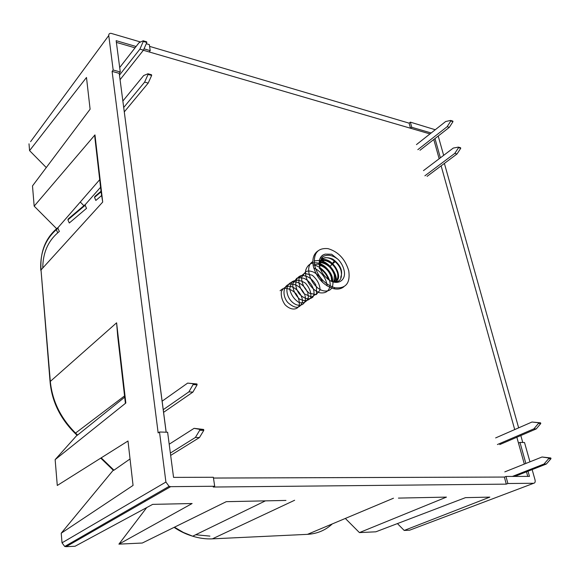 <?xml version="1.0" encoding="UTF-8"?>
<svg xmlns="http://www.w3.org/2000/svg" width="580" height="580" viewBox="0 0 580 580"><rect width="100%" height="100%" fill="white"/><g stroke="black" fill="none" stroke-linecap="round" stroke-linejoin="round"><path stroke-width="0.87" d="M348.761 270.853C345.274 259.18 338.387 251.778 328.091 248.653C317.717 247.674 313.222 253.221 314.599 265.292C317.92 276.935 324.699 284.425 334.943 287.767C345.818 288.84 350.429 283.2 348.761 270.853M317.934 250.923C313.57 253.96 312.025 259.071 313.309 266.256C316.615 277.885 323.386 285.36 333.616 288.688C337.734 289.565 341.149 288.927 343.86 286.767M319.21 262.254C319.493 259.043 320.718 256.679 322.893 255.164L325.119 254.127L322.922 255.026C319.732 257.208 318.608 260.899 319.551 266.097C320.646 270.802 323.103 274.869 326.924 278.298C336.125 286.708 346.934 281.22 344.027 270.084C343.113 266.184 341.178 262.66 338.22 259.507C332.427 254.917 327.2 254.047 322.545 256.904L319.203 263.074M319.225 263.661L322.132 258.934C327.801 254.627 338.995 262.218 341.098 270.983C342.505 278.82 339.851 282.46 333.123 281.894M319.645 261.109L324.764 260.442C330.999 262.08 335.233 266.198 337.48 272.796C338.568 277.617 337.458 280.705 334.16 282.054M333.355 281.938C337.618 281.177 339.162 278.008 338.002 272.426C335.748 265.829 331.506 261.711 325.271 260.065L320.428 260.666M319.486 262.624L321.683 262.718C327.903 264.342 332.13 268.446 334.356 275.021L333.928 281.873M334.094 282.054C335.385 280.162 335.646 277.697 334.87 274.652C332.637 268.069 328.411 263.965 322.19 262.341L319.602 262.29M319.08 265.06C325.097 266.844 329.15 270.896 331.26 277.233L331.637 281.336M332.072 281.517L331.767 276.87C329.73 270.679 325.771 266.64 319.885 264.755M319.341 268.482C323.51 270.817 326.38 274.209 327.954 278.668M328.686 279.067C327.308 274.442 324.466 270.845 320.153 268.279M325.119 254.127L331.644 254.243L338.22 259.507M321.392 257.977L320.385 257.977M336.298 282.003C337.676 274.043 329.288 262.262 320.501 260.558C332.572 253.946 346.825 282.482 332.76 281.779M319.892 260.435L319.493 260.376M319.435 260.362L314.113 260.935M312.823 261.602C302.224 267.728 313.773 291.718 325.996 291.015C338.256 290.899 333.282 268.119 319.29 263.349M319.167 263.305C312.315 261.681 307.828 263.973 305.718 270.193C304.34 278.893 311.496 290.094 319.703 292.755C325.996 293.668 329.505 290.921 330.223 284.512C329.839 275.884 321.574 266.133 313.055 264.835M327.142 285.94C326.359 279.118 322.792 273.579 316.419 269.316M315.868 268.997L313.729 267.989M213.476 478.065L504.433 477.057L213.469 478.036M524.327 464.072L516.845 437.24M514.707 429.577L441.134 165.851M166.134 432.194L119.234 73.283L166.184 432.194M527.764 476.383L526.488 471.808M439.154 158.76L433.782 139.497M429.976 133.922L143.362 50.257M135.046 47.828L116.384 42.383M335.24 261.711L332.565 263.813M101.196 457.852L113.963 470.184L130.043 458.954M124.555 395.915L75.552 433.072L77.604 435.058L124.7 397.177M42.775 267.996C42.855 253.155 47.843 241.425 57.753 232.812L59.363 231.442L57.906 228.31L58.261 227.331L99.709 179.684M85.528 204.319L68.309 218.856L67.911 219.856L69.295 222.995L86.522 208.365L85.151 205.298L85.528 204.319L100.579 187.246M331.941 264.096L330.549 265.93L332.108 264.241M101.036 191.24L94.939 196.381L94.525 197.374L95.823 200.455L101.449 195.677M77.604 435.058L77.118 435.304M113.963 470.184L113.39 470.344M397.43 523.588L404.195 530.446L489.817 497.118L465.501 497.64L375.847 531.809L359.426 532.6L345.325 518.44M398.424 498.104L446.448 497.111L359.426 532.6M446.448 497.111L444.809 497.147M170.65 486.663L214.687 486.25L213.36 477.275L173.558 477.384L167.62 432.238L159.507 432.006L165.909 482.045L169.099 486.352L170.65 486.663L66.127 546.679L75.067 546.251L152.671 504.368L192.118 503.52L118.907 544.141L142.296 543.025L226.273 501.671L285.94 500.438M146.725 507.572L118.907 544.141M334.334 260.949L332.318 263.603M528.025 471.207L529.467 476.383L505.977 476.448L507.884 483.51L533.702 483.271C535.028 483.046 535.471 481.893 535.014 479.805L532.143 469.597M125.838 403.013L125.381 403.078L117.718 336.4L116.602 322.813L125.838 403.013L55.144 459.628L57.282 485.474L127.991 441.003L133.059 485.416L61.226 533.201L113.245 470.199M77.024 435.217L55.144 459.628M102.703 202.057L101.188 192.582L94.837 137.272L94.968 134.901L102.703 202.057L41.013 269.946L50.315 381.415C52.272 400.99 60.682 418.209 75.552 433.072L75.103 433.354C60.327 418.666 51.997 401.643 50.112 382.278L50.315 381.415L116.602 322.813M56.644 228.708L34.169 206.146L94.968 134.901M46.277 167.562L29.573 150.626L86.485 77.488L90.103 109.207L32.495 185.919L34.169 206.146M83.897 205.704L80.272 202.029M66.127 546.679L64.728 546.469L62.024 542.822L61.226 533.201M140.577 42.014L110.99 33.321C109.424 33.314 108.677 34.046 108.757 35.525L30.595 141.658M29.007 143.818L29.573 150.626M533.702 483.271L409.625 530.192L404.195 530.446M435.268 129.739L410.35 122.141L409.117 123.156L149.589 46.371M529.953 461.825L524.523 442.54L519.97 442.409L525.857 463.463M507.884 483.51L506.282 484.133L213.237 487.033L214.687 486.25M438.212 136.032L443.657 155.353M431.179 132.972L411.735 127.274L410.35 122.141M440.379 157.832L434.986 138.555M522.768 442.489L520.811 435.536M518.65 427.851L444.389 163.415M159.507 432.006L158.151 432.905L112.107 71.405L113.172 70.028L108.757 35.525M146.276 43.71L149.328 44.616L150.22 50.641L144.028 48.829M136.082 46.502L116.159 40.665L120.27 71.956L113.172 70.028M410.488 128.231L409.117 123.156M411.735 127.274L410.538 128.245M150.22 50.641L149.176 51.953M519.97 442.409L518.462 443.048M504.382 477.079L506.282 484.133M505.977 476.448L504.433 477.057M119.197 73.334L112.107 71.405M120.27 71.956L119.234 73.283M420 150.263L449.326 127.346L452.987 121.626L452.835 121.104L450.66 120.437L450.812 120.952L452.987 121.626M417.839 149.669L447.151 126.694L449.326 127.346M447.151 126.694L450.812 120.952M416.469 144.601L445.665 121.517L450.66 120.437M119.69 67.541L139.004 42.753L143.18 40.788L143.274 41.434L146.812 42.485L146.718 41.847L143.18 40.788M120.075 79.692L143.441 50.156L139.91 49.119L143.274 41.434M143.441 50.156L146.812 42.485M119.473 75.117L139.91 49.119M427.076 176.363L457.004 153.983L460.738 148.277L460.585 147.748L458.396 147.117L458.548 147.646L460.738 148.277M424.893 175.812L454.814 153.367L457.004 153.983M454.814 153.367L458.548 147.646M423.494 170.614L453.292 148.059L458.396 147.117M499.728 444.584L536.239 428.924L540.777 423.516L540.574 422.834L538.269 422.726L538.472 423.407L540.777 423.516M497.423 444.526L533.933 428.823L536.239 428.924M533.933 428.823L538.472 423.407M495.639 437.914L531.976 422.022L540.574 422.834M531.976 422.022L538.269 422.726M514.707 476.426L546.353 464.022L551 458.678L550.797 457.975L548.477 457.939L548.68 458.649L551 458.678M512.394 476.426L544.033 464.007L546.353 464.022M544.033 464.007L548.68 458.649M504.81 471.881L542.024 456.997L550.797 457.975M542.024 456.997L548.477 457.939M122.866 101.029L143.688 75.531L147.972 73.776L148.067 74.443L151.655 75.429L151.554 74.769L147.972 73.776M124.287 111.897L148.204 83.085L144.623 82.114L148.067 74.443M148.204 83.085L151.655 75.429M123.707 107.481L144.623 82.114M162.125 401.172L187.637 383.112L192.959 383.706L193.089 384.584L197.099 384.837L196.968 383.96L192.959 383.706M196.968 383.96L187.637 383.112M163.589 412.337L192.893 392.109L188.884 391.877L193.089 384.584M192.893 392.109L197.099 384.837M163.241 409.683L188.884 391.877M169.193 444.215L194.097 428.337L199.585 429.338L199.716 430.251L203.79 430.375L203.652 429.461L199.585 429.338M203.652 429.461L194.097 428.337M170.665 455.409L199.462 437.552L195.402 437.45L199.716 430.251M199.462 437.552L203.79 430.375M170.36 453.067L195.402 437.45M340.692 277.37C343.193 270.976 340.554 264.879 332.775 259.086C324.459 255.78 320.138 258.47 319.805 267.155M334.116 282.163C339.699 276.377 328.904 260.195 319.66 262.138M332.267 281.597C334.457 273.426 321.951 260.869 314.548 265.038M322.582 282.402C320.885 277.704 317.818 274.253 313.381 272.049M312.816 271.81L310.336 271.128M309.909 271.07L307.937 271.063M307.589 271.106L305.964 271.549M305.674 271.672L301.571 277.349C301.701 283.489 304.224 288.753 309.147 293.125L316.187 294.654L320.066 290.058C319.921 284.541 317.318 279.596 312.257 275.232L304.442 273.339L299.149 277.646C298.192 283.301 299.918 288.717 304.326 293.893L311.525 297.011L316.535 293.835L316.455 286.346M315.969 285.135C312.431 278.9 307.719 275.674 301.817 275.471C294.879 276.747 293.726 286.752 299.454 294.075C304.616 299.077 309.06 300.106 312.794 297.156C316.325 292.204 311.866 281.967 304.217 278.451M303.681 278.248L298.997 277.632M298.656 277.682L297.083 278.125M296.8 278.248L292.769 283.613C292.668 289.369 294.857 294.473 299.352 298.925C304.369 301.506 308.161 301.092 310.735 297.685C311.453 292.849 309.705 288.028 305.479 283.221C300.324 279.857 295.749 279.437 291.755 281.967L289.652 288.912C291.044 294.959 294.227 299.526 299.178 302.608C304.072 303.521 307.117 301.709 308.328 297.156M308.335 296.641L307.784 293.219M307.436 292.204C305.58 287.731 302.506 284.548 298.229 282.656M297.707 282.467L295.409 281.923M295.002 281.887L293.146 281.931M292.813 281.981L291.269 282.431M290.986 282.554C284.526 285.338 286.041 297.475 293.139 302.84C300.143 308.451 307.429 303.681 304.921 295.459M304.609 294.495C301.448 287.52 296.663 284.04 290.254 284.062M289.92 284.113C283.04 285.171 281.938 295.691 287.767 302.492C295.372 309.183 300.288 308.821 302.499 301.404M302.521 300.911C302.035 294.502 296.663 287.926 290.196 286.23C286.049 286.179 283.105 287.977 281.38 291.624C280.872 296.039 282.076 300.382 284.976 304.66C290.232 310.075 296.648 310.474 299.128 305.798C299.853 302.006 298.845 298.011 296.105 293.799C292.537 290.217 288.68 288.376 284.526 288.274M282.699 288.782L280.075 290.739M58.261 227.331L56.681 228.672C45.182 238.663 39.962 252.423 41.013 269.946L50.061 381.72M211.475 538.892L307.48 534.347C317.159 533.774 325.423 530.301 332.275 523.928M174.457 527.184L183.396 532.454L192.69 536.203C199.332 538.269 205.878 539.154 212.345 538.856L294.625 500.257M209.917 536.109L195.656 534.76M57.753 232.812L56.303 229.658L56.681 228.672M75.037 433.296L77.169 435.355M307.48 534.347L393.479 498.213M62.024 542.822L165.909 482.045M322.132 258.934L322.545 256.904M325.271 260.065L324.764 260.442M322.19 262.341L321.683 262.718M334.943 287.767L333.616 288.688M145.334 501.2L144.587 500.475M265.415 500.859L192.69 536.203C186.224 534.303 180.018 531.36 174.08 527.372M94.525 197.374L101.101 191.82M67.911 219.856L85.151 205.298M40.781 270.294C39.926 253.257 45.102 239.707 56.303 229.658L57.906 228.31M113.477 470.431L100.753 458.135M64.728 546.469L169.099 486.352"/></g></svg>
